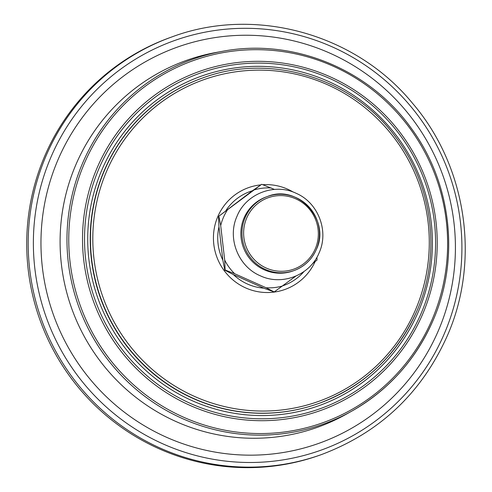 <?xml version="1.0" encoding="UTF-8"?>
<svg xmlns="http://www.w3.org/2000/svg" width="492" height="492" viewBox="0 0 492 492"><rect width="100%" height="100%" fill="white"/><g stroke="black" fill="none" stroke-linecap="round" stroke-linejoin="round"><path stroke-width="0.74" d="M170.337 37.484A221.812 218.073 70.3 0 0 44.495 156.604A221.812 218.073 -109.7 0 0 86.414 396.589A221.812 218.073 -109.7 0 0 320.101 455.057L321.577 454.528A221.812 218.073 -109.7 0 1 87.89 396.06A221.812 218.073 -109.7 0 1 45.971 156.075A221.812 218.073 70.3 0 1 171.813 36.955L170.337 37.484M222.366 51.334C292.758 37.798 369.418 69.108 411.423 128.523C451.465 182.87 460.088 258.595 433.218 320.052C415.931 359.64 388.68 390.058 351.466 411.3L346.097 414.301A194.801 191.517 -109.7 0 1 123.701 387.026A194.801 191.517 -109.7 0 1 75.706 165.097A194.801 191.517 70.3 0 1 216.314 52.423L222.366 51.334A193.774 190.509 70.3 0 0 82.496 163.412A193.774 190.509 70.3 0 0 130.239 384.172A193.774 190.509 70.3 0 0 351.466 411.3A193.774 190.509 70.3 0 0 433.2 320.071M218.86 216.191L252.476 190.736L261.689 184.291L218.86 216.191L220.699 225.6L224.709 260.102L225.121 270.022L234.647 273.706L266.104 287.758L274.204 291.947L295.833 276.11M274.204 291.947L264.321 288.398L232.864 274.345L224.764 270.151L222.858 260.176L218.915 226.24L218.503 216.32M274.444 189.414L261.689 184.291M312.574 263.552L317.032 260.047L316.94 257.205M224.764 270.151L225.121 270.022M227.267 210.207A50.086 49.243 70.3 0 0 220.699 225.6M266.104 287.758A50.086 49.243 70.3 0 0 282.605 285.963M224.709 260.102A50.086 49.243 70.3 0 0 234.647 273.706M271.215 187.969A50.086 49.243 70.3 0 0 254.715 189.764M244.02 218.017A39.354 38.69 -109.7 0 1 266.344 196.886L267.451 196.486A39.354 38.69 70.3 0 0 245.127 217.624A39.354 38.69 70.3 0 0 252.562 260.2A39.354 38.69 70.3 0 0 294.025 270.575A39.354 38.69 70.3 0 0 316.35 249.438A39.354 38.69 70.3 0 0 308.914 206.861A39.354 38.69 70.3 0 0 267.451 196.486C297.568 183.823 330.87 219.881 316.368 249.426C311.83 259.616 304.376 266.664 294.025 270.575L292.918 270.969A39.354 38.69 70.3 0 1 251.455 260.6A39.354 38.69 70.3 0 1 244.02 218.017M444.479 333.33A217.513 213.854 -109.7 0 1 162.975 443.895A217.513 213.854 -109.7 0 1 50.805 157.471A217.513 213.854 70.3 0 1 332.309 46.906A217.513 213.854 70.3 0 1 444.479 333.33M438.55 330.243A210.361 206.818 70.3 0 0 330.064 53.234A210.361 206.818 70.3 0 0 57.822 160.171A210.361 206.818 -109.7 0 0 166.302 437.173A210.361 206.818 -109.7 0 0 438.55 330.243M432.21 319.357A192.304 189.063 70.3 0 0 333.041 66.131A192.304 189.063 70.3 0 0 84.169 163.879A192.304 189.063 70.3 0 0 183.338 417.105A192.304 189.063 70.3 0 0 432.21 319.357M422.8 313.791A180.041 177.009 70.3 0 0 329.96 76.715A180.041 177.009 70.3 0 0 96.955 168.233A180.041 177.009 70.3 0 0 189.801 405.31A180.041 177.009 70.3 0 0 422.8 313.791M421.312 312.98A178.196 175.195 70.3 0 0 329.419 78.333A178.196 175.195 70.3 0 0 98.806 168.916A178.196 175.195 70.3 0 0 190.699 403.563A178.196 175.195 70.3 0 0 421.312 312.98M418.372 311.67A174.943 171.997 -109.7 0 1 191.966 400.593A174.943 171.997 -109.7 0 1 101.746 170.226A174.943 171.997 -109.7 0 1 328.152 81.303A174.943 171.997 -109.7 0 1 418.372 311.67M202.347 78.074C270.243 52.533 352.85 77.921 396.042 137.576C433.065 186.191 441.429 254.917 417.087 310.55C397.136 355.279 364.449 386.226 319.019 403.378L318.761 403.465A172.797 169.888 -109.7 0 1 136.715 357.918A172.797 169.888 -109.7 0 1 104.058 170.964A172.797 169.888 -109.7 0 1 202.095 78.16L202.347 78.074A172.797 169.888 70.3 0 0 104.31 170.872A172.797 169.888 70.3 0 0 136.973 357.832A172.797 169.888 70.3 0 0 319.019 403.378A172.797 169.888 70.3 0 0 417.056 310.575M106.5 171.554A170.785 167.907 70.3 0 0 194.574 396.441A170.785 167.907 70.3 0 0 415.599 309.628A170.785 167.907 70.3 0 0 327.531 84.741A170.785 167.907 70.3 0 0 106.5 171.554M260.668 184.887A54.065 53.154 70.3 0 0 217.772 216.708A54.065 53.154 70.3 0 0 245.096 287.654A54.065 53.154 70.3 0 0 315.132 261.547M282.894 285.754A49.889 49.052 70.3 0 0 304.007 271.529M233.38 274.573A49.889 49.052 70.3 0 0 263.804 288.164M218.983 226.806A49.889 49.052 70.3 0 0 222.858 260.176M252.476 190.736A49.889 49.052 70.3 0 0 225.933 210.514M293.33 192.126A54.065 53.154 70.3 0 0 262.796 184.709M246.664 218.116A37.921 37.281 70.3 0 0 266.221 268.048A37.921 37.281 70.3 0 0 315.298 248.774A37.921 37.281 70.3 0 0 295.747 198.836A37.921 37.281 70.3 0 0 246.664 218.116M321.577 454.528C379.916 432.499 421.896 392.77 447.505 335.335C480.647 259.899 466.416 165.884 412.37 103.086C355.353 33.53 254.868 5.886 171.813 36.955M319.191 252.66C329.074 230.988 318.183 202.759 296.301 193.362C274.548 182.661 245.908 193.743 236.99 216.302C227.033 238.122 238.171 266.559 260.293 275.784C282.008 286.184 310.329 275.059 319.191 252.66"/></g></svg>
